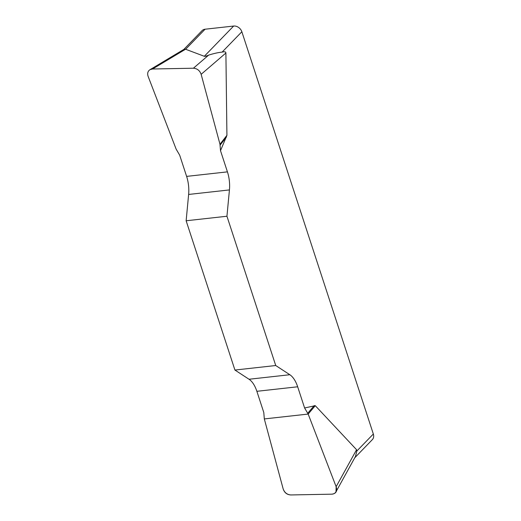<?xml version="1.0" encoding="UTF-8"?>
<svg xmlns="http://www.w3.org/2000/svg" width="521" height="521" viewBox="0 0 521 521"><rect width="100%" height="100%" fill="white"/><g stroke="black" fill="none" stroke-linecap="round" stroke-linejoin="round"><path stroke-width="0.78" d="M183.705 49.56L202.05 30.648A7.125 5.692 44.1 0 1 205.079 29.215L233.642 26.05A7.125 5.692 44.1 0 1 241.855 31.761L222.102 52.12C224.597 51.475 225.86 51.768 225.899 53.012L226.922 135.343L220.507 150.68L219.979 144.245L201.145 74.321C199.777 70.537 197.198 68.505 193.408 68.218L152.549 69L149.931 69.716C147.762 71.227 147.163 73.468 148.146 76.444L176.124 149.104L179.693 155.206L186.616 176.391A23.745 11.931 -96.3 0 1 188.628 194.45L186.134 220.767L234.925 370.047L249.031 379.255A23.745 11.931 -96.3 0 1 256.866 391.31L263.789 412.495L264.316 418.93L283.15 488.854C284.518 492.632 287.097 494.663 290.881 494.95L331.747 494.175C333.687 494.09 335.107 493.289 336.006 491.752L336.149 486.725L308.171 414.065L304.596 407.969L297.673 386.784A23.745 11.931 83.7 0 0 289.839 374.729L275.733 365.521L234.925 370.047M186.134 220.767L226.941 216.241L229.435 189.924A23.745 11.931 83.7 0 0 227.43 171.865L220.507 150.68M226.941 216.241L275.733 365.521M304.596 407.969L315.277 405.677L356.572 449.727L356.794 451.075L373.336 434.019A7.125 5.692 44.1 0 1 372.326 439.659L354.768 457.757M241.855 31.761L373.336 434.019M222.102 52.12C218.377 52.471 213.89 53.461 208.66 55.102C206.388 56.112 204.935 56.509 204.31 56.288L185.561 49.234L183.991 49.326M355.517 456.383L356.794 451.075M336.136 486.699C337.517 491.231 336.032 493.719 331.695 494.175L290.926 494.95C287.032 494.781 284.433 492.742 283.144 488.835L264.316 418.93L308.171 414.065L336.136 486.699L356.572 449.727M204.31 56.288L233.642 26.05M205.079 29.215L185.632 49.261M229.435 189.924L188.628 194.45M186.616 176.391L227.43 171.865M249.031 379.255L289.839 374.729M297.673 386.784L256.866 391.31M308.171 414.065L315.277 405.677M307.761 413.225L314.248 405.566M185.561 49.234L152.549 69M193.408 68.218L208.66 55.102M225.899 53.012L201.145 74.321M219.979 144.245L226.922 135.343M220.123 145.112L226.466 136.984M336.123 491.544L355.537 456.37M150.094 69.619L184.187 49.202"/></g></svg>
